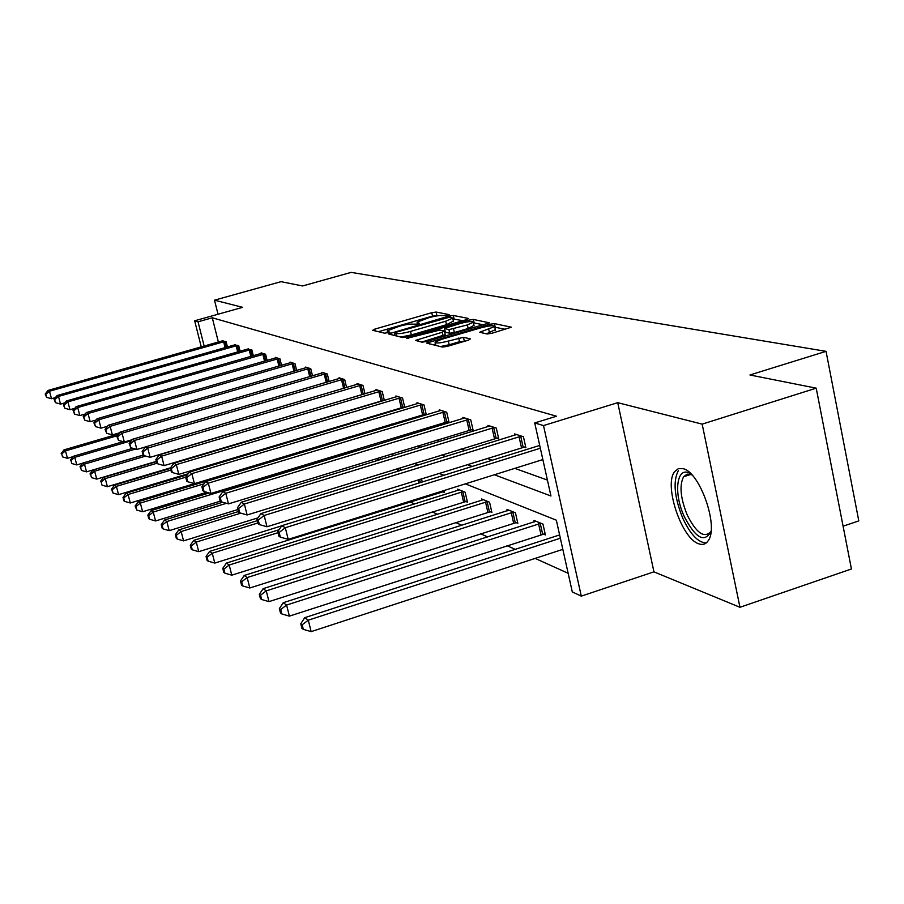 <?xml version="1.0" encoding="UTF-8"?>
<svg xmlns="http://www.w3.org/2000/svg" width="904" height="904" viewBox="0 0 904 904"><rect width="100%" height="100%" fill="white"/><g stroke="black" fill="none" stroke-linecap="round" stroke-linejoin="round"><path stroke-width="1.36" d="M447.762 315.439L449.118 314.615L436.101 312.038L431.75 312.705L374.776 329.124L372.697 330.31L384.799 333.226L389.466 332.062L387.149 330.864L399.161 326.299C405.591 324.547 410.28 323.847 413.207 324.174L417.942 324.061L419.49 323.383L417.06 322.186L428.858 317.711C435.253 315.982 439.954 315.27 442.96 315.575L447.762 315.439M698.826 543.824C681.616 538.874 663.581 484.962 674.621 471.651L678.339 468.667L683.119 468.69C699.786 471.911 718.962 526.354 708.34 540.524C706.013 544.14 702.837 545.236 698.826 543.824M739.958 607.285L702.171 424.134L617.737 402.675L653.942 571.848L739.958 607.285L851.432 568.989L816.21 388.166L749.936 374.979L826.053 351.34L351.181 272.375L302.58 285.958L281.02 281.675L214.508 300.173L218.022 314.242M816.21 388.166L702.171 424.134M487.064 333.983L491.9 333.271L511.393 327.203L494.42 323.609L489.685 324.31L426.665 343.091L442.418 347.079L447.243 346.39L468.34 340.186L470.408 338.864L463.469 337.328L448.361 341.057C440.112 343.158 435.683 343.543 435.084 342.209L441.265 339.418L481.301 327.711C489.629 325.587 494.081 325.203 494.669 326.559L479.764 332.209L487.064 333.983M201.264 346.921L194.665 320.784L242.656 307.337L214.508 300.173M194.665 320.784L198.032 321.79L204.157 346.096M494.375 474.758L550.954 496.002L534.716 422.936L556.525 416.224L212.293 317.79L198.032 321.79M534.716 422.936L543.507 425.581L581.295 596.131L572.288 591.905L556.344 520.195L465.357 483.855M617.737 402.675L543.507 425.581M466.464 319.654L468.419 318.445L453.288 315.451L448.836 316.117L388.483 333.938L402.721 337.531L407.252 336.864L466.464 319.654M473.346 319.428L489.482 322.841L426.733 341.497L422.066 342.187L415.467 340.412L442.203 332.254L444.248 331L439.943 330.05L406.789 338.378L468.758 320.118L473.346 319.428L474.148 322.965L483.64 324.886M843.093 526.184L858.8 520.896L826.053 351.34M543.361 534.072L545.394 534.931L542.976 524.105L533.97 520.421L534.309 521.947M490.092 511.675L491.889 512.432L489.561 502.228L481.583 498.963L481.888 500.296M443.921 490.567L444.361 492.443L442.757 491.765M400.235 467.752L400.867 470.385M358.606 448.576L361.058 449.582M328.807 443.062L329.022 443.932L327.836 443.435M299.405 451.932L300.84 452.588M410.02 501.889L414.665 503.98M432.168 511.89L437.57 514.319M455.639 522.478L461.854 525.292M480.532 533.722L487.674 536.953M506.986 545.677L515.167 549.361M535.168 558.401L568.141 573.283M312.242 434.338L312.445 435.174M340.04 440.971L338.356 440.282L338.571 441.175M380.132 457.458L380.629 459.571M421.467 478.758L422.236 482.001M465.741 501.426L467.447 502.149L465.153 492.228L457.627 489.143L457.921 490.397M515.913 522.535L517.834 523.337L515.461 512.839L506.986 509.37L507.313 510.794M653.942 571.848L581.295 596.131M443.864 475.267L438.971 473.323M418.224 465.029L414.235 463.436M394.167 455.424L390.969 454.147M371.555 446.384L369.069 445.389M350.255 437.886L348.402 437.14M330.163 429.852L328.886 429.343M311.179 422.27L310.411 421.965M334.503 414.778L335.305 415.072M353.577 421.931L354.899 422.428M373.725 429.49L375.646 430.214M395.059 437.491L397.624 438.463M417.659 445.977L420.959 447.209M441.649 454.983L445.762 456.52M467.176 464.554L472.204 466.453M351.486 409.704L352.311 409.998M370.979 416.71L372.335 417.196M391.579 424.1L393.534 424.801M413.365 431.931L415.987 432.869M436.451 440.225L439.819 441.434M460.961 449.028L465.164 450.531M487.03 458.384L492.171 460.238M514.805 468.362L547.417 480.08M212.293 317.79L218.372 342.062M514.839 435.197L514.545 433.909L523.427 436.745L525.891 447.751L523.879 447.084M488.205 426.609L487.934 425.4L496.285 428.067L498.703 438.734L496.816 438.112M463.153 418.518L462.893 417.388L470.758 419.897L473.12 430.259L471.346 429.671M439.536 410.902L439.287 409.84L446.712 412.213L449.028 422.281L447.356 421.727M417.241 403.704L417.004 402.709L424.01 404.947L426.292 414.744L424.71 414.213M404.529 407.534L403.297 407.116M396.155 396.912L395.929 395.963L402.562 398.088L404.755 407.467M383.703 400.63L383.025 400.404M376.177 390.471L375.962 389.579L382.245 391.59L384.336 400.438M357.227 384.358L357.023 383.522L362.99 385.432L364.979 393.794M339.226 378.561L339.034 377.77L344.707 379.578L346.605 387.511M322.118 373.047L321.926 372.29L327.327 374.019L329.135 381.533M305.812 367.804L305.642 367.08L310.773 368.719L312.513 375.861M290.274 362.798L290.105 362.108L295.009 363.679L296.659 370.471M275.449 358.018L275.291 357.374L279.969 358.865L281.551 365.329M261.279 353.464L261.12 352.842L265.595 354.266L267.109 360.436M247.73 349.102L251.854 349.882L253.312 355.758M234.757 344.921L238.712 345.667L240.102 351.294M222.327 340.921L226.113 341.644L227.458 347.012M438.316 315.711L432.53 316.084L378.448 331.7M462.904 320.694L452.881 318.909M450.181 317.022L395.975 332.288L394.393 332.988L396.234 333.542C399.172 333.915 403.941 333.203 410.529 331.406L445.706 321.214L452.701 318.118L450.181 317.022M400.743 337.056L411.354 334.921L410.529 331.406M453.379 321.067L446.508 324.705L411.354 334.921M421.637 342.085L445.243 334.649M444.293 331.011L444.904 330.83M467.379 324.92L473.278 322.287C472.679 321.033 468.362 321.417 460.339 323.462L444.361 328.457L448.904 329.644L467.379 324.92L468.193 328.491L473.978 325.361M444.395 328.638L445.389 332.265L444.576 328.706M468.193 328.491L454.35 332.536L449.717 333.226L445.389 332.265M474.148 322.965L473.425 322.931M495.358 329.677L486.363 333.836M440.282 346.571L449.198 344.74L448.361 341.057M465.006 341.17L459.537 341.701L449.198 344.74M435.502 344.028L432.903 344.786M505.438 329.305L494.804 327.191M118.718 433.875L64.026 449.864L65.472 450.881L67.461 458.283L72.964 456.667M61.754 453.932L62.545 456.893L61.754 453.932L65.472 450.881L117.317 435.717M61.178 453.525L64.026 449.864M67.461 458.283L62.545 456.893M225.232 341.362L49.494 391.229L48.081 390.415L223.062 340.661M55.404 397.602L51.494 398.721L49.494 391.229L45.754 394.336L45.2 394.008L46.567 397.331L45.754 394.336M46.567 397.331L51.494 398.721M48.081 390.415L45.2 394.008M123.136 441.66L73.258 456.305L74.772 457.356L76.795 464.927L82.795 463.153M70.964 460.475L71.766 463.503L70.964 460.475L74.772 457.356L131.396 440.723M70.354 460.046L73.258 456.305M76.795 464.927L71.766 463.503M132.809 448.305L82.897 463.029L84.479 464.125L86.535 471.854L143.148 455.096M80.58 467.311L81.405 470.396L80.58 467.311L84.479 464.125L135.51 449.073M79.947 466.859L82.897 463.029M86.535 471.854L81.405 470.396M237.786 345.373L58.489 396.438L57.02 395.579L235.526 344.65M64.885 402.845L60.534 404.088L58.489 396.438L54.669 399.613L54.082 399.263L55.483 402.675L54.669 399.613M55.483 402.675L60.534 404.088M57.02 395.579L54.082 399.263M250.894 349.565L67.89 401.873L66.354 400.992L248.532 348.808M74.795 408.314L69.97 409.693L67.89 401.873L63.981 405.116L63.37 404.755L64.805 408.246L63.981 405.116M64.805 408.246L69.97 409.693M66.354 400.992L63.37 404.755M711.019 531.394C704.566 543.225 695.673 538.321 684.339 516.715C672.565 491.708 677.175 463.221 691.718 474.69M691.865 474.849L687.187 474.137L683.593 476.736C679.232 485.459 680.463 498.262 687.3 515.156C696.261 532.885 704.046 538.445 710.657 531.857L711.041 531.179M678.282 470.724C672.858 481.527 674.373 497.415 682.848 518.387C690.464 534.479 698.261 542.671 706.227 542.965M143.261 455.164L92.976 470.046L94.637 471.21L96.728 479.109L156.347 461.368M90.637 474.453L91.474 477.606L90.637 474.453L94.637 471.21L145.702 456.079M89.971 473.99L92.976 470.046M96.728 479.109L91.474 477.606M264.589 353.95L77.721 407.568L76.117 406.642L262.115 353.159M85.191 414.021L79.846 415.569L77.721 407.568L73.71 410.879L73.077 410.506L74.557 414.077L73.71 410.879M74.557 414.077L79.846 415.569M76.117 406.642L73.077 410.506M156.426 461.661L103.519 477.402L105.26 478.611L107.395 486.691L170.528 467.82M101.158 481.934L102.016 485.165L101.158 481.934L105.26 478.611L156.844 463.255M100.468 481.436L103.519 477.402M107.395 486.691L102.016 485.165M278.907 358.526L88.016 413.523L86.332 412.552L276.33 357.701M96.073 419.998L90.185 421.705L88.016 413.523L83.902 416.913L83.236 416.518L84.773 420.19L83.902 416.913M84.773 420.19L90.185 421.705M86.332 412.552L83.236 416.518M170.438 468.408L114.571 485.109L116.39 486.375L118.571 494.646L188.134 473.752M112.186 489.765L111.463 489.256L113.056 493.075L112.186 489.765L116.39 486.375L170.867 470.08M111.463 489.256L114.571 485.109M118.571 494.646L113.056 493.075M293.902 363.329L98.807 419.772L97.044 418.755L291.201 362.459M107.508 426.259L101.022 428.146L98.807 419.772L94.592 423.241L93.892 422.823L95.474 426.586L94.592 423.241M95.474 426.586L101.022 428.146M97.044 418.755L93.892 422.823M326.683 443.694L328.841 443.22M187.365 474.803L126.164 493.188L128.074 494.522L130.3 502.986L426.1 413.919M123.758 497.991L123 497.449L123.882 500.827L124.65 501.37L123.758 497.991L128.074 494.522L185.682 477.199M123 497.449L126.164 493.188M130.3 502.986L124.65 501.37M309.62 368.357L110.13 426.326L108.277 425.253L306.784 367.442M119.531 432.813L112.39 434.903L110.13 426.326L105.802 429.875L105.067 429.434L106.706 433.298L105.802 429.875M106.706 433.298L112.39 434.903M108.277 425.253L105.067 429.434M339.576 440.779L138.335 501.675L140.346 503.076L142.617 511.743L206.756 492.273M135.905 506.624L135.103 506.059L136.809 510.082L135.905 506.624L140.346 503.076L203.988 483.832M135.103 506.059L138.335 501.675M142.617 511.743L136.809 510.082M326.107 373.623L122.029 433.208L120.085 432.089L323.123 372.674M132.176 439.694L124.334 441.999L122.029 433.208L117.576 436.847L116.808 436.383L118.503 440.35L117.576 436.847M118.503 440.35L124.334 441.999M120.085 432.089L116.808 436.383M209.186 492.962L151.126 510.602L153.239 512.071L155.567 520.953L220.248 501.2M148.674 515.698L147.838 515.099L148.764 518.647L149.612 519.246L148.674 515.698L153.239 512.071L360.221 449.243M147.838 515.099L151.126 510.602M155.567 520.953L149.612 519.246M343.43 379.171L134.538 440.451L132.492 439.265L340.299 378.166M145.499 446.926L136.899 449.457L134.538 440.451L129.961 444.169L129.148 443.694L130.899 447.774L129.961 444.169M130.899 447.774L136.899 449.457M132.492 439.265L129.148 443.694M222.689 502.24L164.596 519.992L166.822 521.54L169.195 530.648L237.888 509.551M162.132 525.258L161.24 524.625L162.189 528.264L163.082 528.896L162.132 525.258L166.822 521.54L226.452 503.302M161.24 524.625L164.596 519.992M169.195 530.648L163.082 528.896M361.645 385.002L147.725 448.09L145.567 446.836L358.346 383.94M364.979 393.771L150.132 457.322L147.725 448.09L143.013 451.898L142.154 451.39L143.114 455.074L143.973 455.582L143.013 451.898M143.973 455.582L150.132 457.322M145.567 446.836L142.154 451.39M238.396 511.562L178.8 529.891L181.15 531.529L183.568 540.874L257.945 517.879M176.303 535.337L175.376 534.671L176.348 538.4L177.274 539.066L176.303 535.337L181.15 531.529L240.803 513.167M175.376 534.671L178.8 529.891M183.568 540.874L177.274 539.066M380.833 391.138L161.624 456.136L159.353 454.814L377.363 390.019M384.268 400.133L164.087 465.616L161.624 456.136L156.776 460.034L155.861 459.503L156.844 463.289L157.759 463.831L156.776 460.034M157.759 463.831L164.087 465.616M159.353 454.814L155.861 459.503M257.29 520.681L193.784 540.343L196.27 542.072L198.744 551.666L281.732 525.834M191.275 545.971L190.292 545.27L191.286 549.101L192.269 549.813L191.275 545.971L196.27 542.072L257.866 522.987M190.292 545.27L193.784 540.343M198.744 551.666L192.269 549.813M401.06 397.602L176.314 464.633L173.907 463.243L397.398 396.438M404.608 406.834L178.822 474.374L176.314 464.633L171.308 468.634L170.347 468.069L171.353 471.956L172.314 472.532L171.308 468.634M172.314 472.532L178.822 474.374M173.907 463.243L170.347 468.069M279.065 529.744L209.638 551.383L212.259 553.214L214.79 563.079L444.135 491.471M207.106 557.226L206.067 556.48L207.084 560.412L208.123 561.158L207.106 557.226L212.259 553.214L278.036 532.693M206.067 556.48L209.638 551.383M214.79 563.079L208.123 561.158M422.439 404.438L191.851 473.628L189.298 472.148L418.563 403.207M186.676 477.741L191.851 473.628L194.416 483.64L187.704 481.742L186.676 477.741L185.67 477.142L186.699 481.131L187.704 481.742M189.298 472.148L185.67 477.142M459.3 489.832L226.407 563.09L229.198 565.023L231.786 575.17L467.21 501.121M223.876 569.136L222.768 568.345L223.808 572.401L224.915 573.192L223.876 569.136L229.198 565.023L463.458 491.539M222.768 568.345L226.407 563.09M231.786 575.17L224.915 573.192M445.039 411.67L208.304 483.154L205.603 481.583L440.937 410.359M448.825 421.4L210.937 493.46L208.304 483.154L202.971 487.38L201.897 486.747L202.948 490.861L204.022 491.493L202.971 487.38M204.022 491.493L210.937 493.46M205.603 481.583L201.897 486.747M483.357 499.686L244.204 575.498L247.165 577.554L249.809 587.995L491.64 511.336M241.662 581.78L240.487 580.944L241.549 585.103L242.724 585.95L241.662 581.78L247.165 577.554L487.764 501.494M240.487 580.944L244.204 575.498M249.809 587.995L242.724 585.95M468.984 419.332L225.785 493.268L222.915 491.606L464.645 417.942M472.916 429.332L228.475 503.878L225.785 493.268L220.26 497.618L219.118 496.94L220.203 501.166L221.344 501.856L220.26 497.618M221.344 501.856L228.475 503.878M222.915 491.606L219.118 496.94M508.862 510.138L263.12 588.673L266.262 590.866L268.974 601.623L517.574 522.184M260.567 595.205L259.324 594.323L260.408 598.617L261.651 599.51L260.567 595.205L266.262 590.866L513.551 512.048M259.324 594.323L263.12 588.673M268.974 601.623L261.651 599.51M494.398 427.468L244.362 504.025L241.311 502.251L489.787 425.987M498.477 437.751L247.12 514.964L244.362 504.025L238.645 508.5L237.436 507.777L238.543 512.139L239.752 512.862L238.645 508.5M239.752 512.862L247.12 514.964M241.311 502.251L237.436 507.777M535.97 521.235L283.246 602.719L286.602 605.047L289.382 616.132L545.123 533.699M280.703 609.511L279.37 608.573L280.489 612.991L281.811 613.94L280.703 609.511L286.602 605.047L540.942 523.28M279.37 608.573L283.246 602.719M289.382 616.132L281.811 613.94M521.427 436.112L264.16 515.483L260.906 513.596L516.512 434.541M525.653 446.7L266.985 526.761L264.16 515.483L258.239 520.082L256.951 519.325L258.081 523.823L259.369 524.591L258.239 520.082M259.369 524.591L266.985 526.761M260.906 513.596L256.951 519.325M559.61 534.931L304.727 617.692L308.298 620.178L311.145 631.625L562.819 549.361M302.185 624.777L300.761 623.771L301.902 628.336L303.326 629.353L302.185 624.777L308.298 620.178L560.344 538.219M300.761 623.771L304.727 617.692M311.145 631.625L303.326 629.353M540.332 448.237L285.302 527.721L281.822 525.699L539.711 445.435M542.863 459.571L288.207 539.372L285.302 527.721L279.155 532.467L277.777 531.642L278.929 536.298L280.319 537.123L279.155 532.467M280.319 537.123L288.207 539.372M281.822 525.699L277.777 531.642M417.976 324.061L417.704 322.875M388.019 332.717L387.737 331.531M375.194 330.921L374.776 329.124M432.53 316.084L431.75 312.705M436.869 315.417L436.101 312.038M391.183 334.762L390.754 332.932M449.051 317.067L448.836 316.117M454.079 318.897L453.288 315.451M395.116 335.712L394.517 333.135M396.833 336.118L396.234 333.542M446.508 324.705L445.706 321.214M418.224 341.26L417.784 339.373M443.028 335.836L442.203 332.254M408.574 338.435L408.405 337.667M469.108 321.666L468.758 320.118M449.717 333.226L448.904 329.644M454.35 332.536L453.525 328.954M482.42 333L482.013 331.192M489.527 332.909L488.702 329.237M459.537 341.701L458.701 338.028M464.306 341.011L463.469 337.328M429.434 343.961L428.993 342.04M490.047 325.903L489.685 324.31M495.222 327.237L494.42 323.609M224.768 341.463L226.237 347.362M223.638 341.746L225.119 347.678M237.311 345.486L238.848 351.656M236.159 345.78L237.695 351.984M250.408 349.678L252.001 356.131M249.233 349.972L250.837 356.47M264.092 354.063L265.753 360.832M262.883 354.368L264.567 361.171M278.398 358.639L280.138 365.736M277.166 358.956L278.918 366.097M309.756 435.988L309.552 435.14M310.999 435.615L310.795 434.767M293.382 363.442L295.201 370.9M292.116 363.77L293.947 371.261M309.078 368.47L310.987 376.313M307.789 368.798L309.71 376.685M325.553 373.747L327.542 382.008M324.242 374.087L326.242 382.381M358.481 450.361L358.323 449.706M359.803 449.966L359.656 449.356M342.865 379.296L344.944 387.997M341.509 379.646L343.61 388.392M377.556 460.509L377.058 458.407M378.912 460.091L378.414 457.989M361.069 385.127L363.216 394.155M359.679 385.477L361.837 394.517M397.681 471.368L397.048 468.735M399.071 470.939L398.449 468.295M380.234 391.262L382.426 400.528M378.81 391.635L381.002 400.901M418.925 483.03L418.168 479.787M420.36 482.589L419.603 479.335M400.449 397.737L402.687 407.252M398.992 398.122L401.229 407.636M440.643 492.284L440.497 491.652M442.124 491.9L441.966 491.188M421.806 404.585L424.078 414.36M420.303 404.969L422.586 414.744M463.571 501.969L461.289 492.07M465.097 501.573L462.814 491.674M444.384 411.817L446.712 421.863M442.847 412.213L445.163 422.258M487.855 512.229L485.527 502.048M489.426 511.811L487.098 501.63M468.317 419.479L470.679 429.818M466.735 419.885L469.097 430.236M513.619 523.1L511.246 512.624M515.235 522.681L512.862 512.195M493.708 427.615L496.115 438.259M492.081 428.033L494.488 438.689M540.987 534.659L538.569 523.868M542.649 534.219L540.23 523.427M520.715 436.259L523.167 447.243M519.032 436.7L521.495 447.672M417.524 324.174L417.173 322.671M387.613 332.841L387.262 331.339M395.014 335.678L394.415 333.101M453.492 321.598L452.701 318.118M445.288 334.83L444.463 331.237M474.091 325.858L473.278 322.287M495.482 330.22L494.669 326.559M435.841 345.497L435.197 342.718M690.803 474.408L683.593 476.736"/></g></svg>
